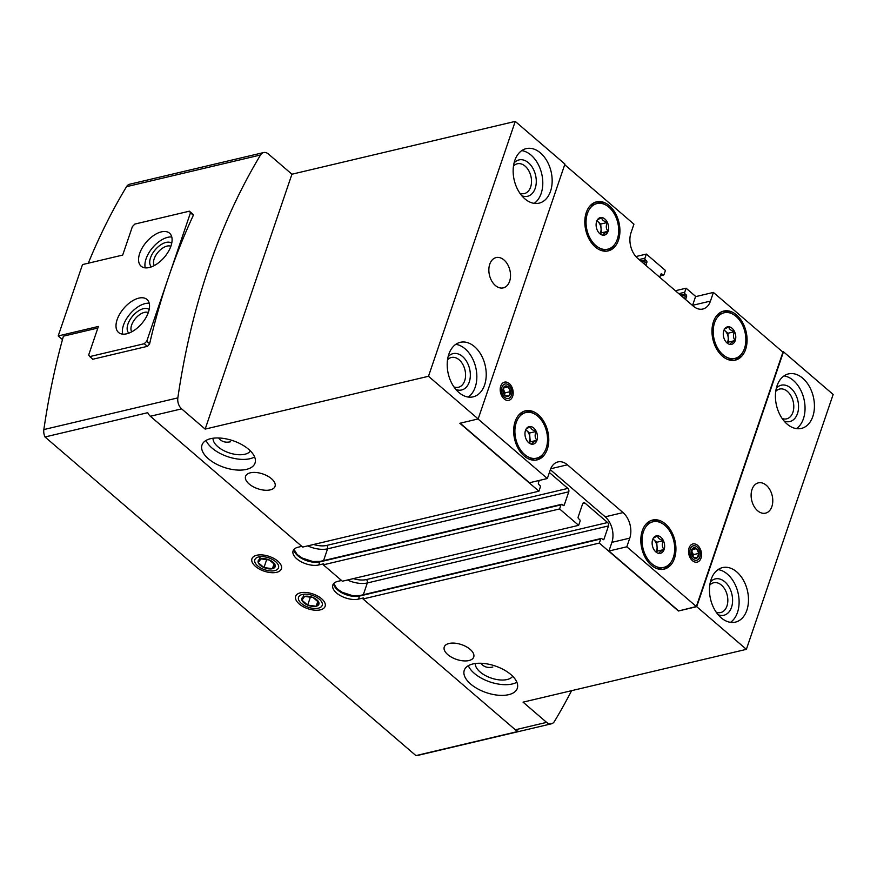 <?xml version="1.0" encoding="UTF-8"?>
<svg xmlns="http://www.w3.org/2000/svg" width="877" height="877" viewBox="0 0 877 877"><rect width="100%" height="100%" fill="white"/><g stroke="black" fill="none" stroke-linecap="round" stroke-linejoin="round"><path stroke-width="1.32" d="M531.911 444.2C531.67 443.356 533.348 442.063 536.954 440.287A8.989 6.073 76.7 0 0 536.253 431.451C532.427 430.267 530.519 428.623 530.519 426.529A8.989 6.073 76.7 0 0 526.343 428.678A8.989 6.073 76.7 0 0 525.487 430.443A8.989 6.073 76.7 0 0 526.178 439.267A8.989 6.073 76.7 0 0 529.851 443.521A8.989 6.073 76.7 0 0 531.911 444.2A8.989 6.073 76.7 0 0 536.954 440.287C534.806 437.82 534.575 434.882 536.253 431.451A8.989 6.073 76.7 0 0 530.519 426.529L526.967 428.502M659.076 553.42C658.824 552.587 660.502 551.282 664.108 549.517A8.989 6.073 76.7 0 0 663.418 540.681C659.592 539.498 657.673 537.853 657.673 535.759A8.989 6.073 76.7 0 0 653.497 537.908A8.989 6.073 76.7 0 0 652.641 539.662A8.989 6.073 76.7 0 0 653.343 548.498A8.989 6.073 76.7 0 0 657.005 552.751A8.989 6.073 76.7 0 0 659.076 553.42A8.989 6.073 76.7 0 0 664.108 549.517C661.971 547.051 661.729 544.102 663.418 540.681A8.989 6.073 76.7 0 0 657.673 535.759L654.121 537.733M603.069 235.2C602.817 234.367 604.494 233.063 608.101 231.298A8.989 6.073 76.7 0 0 607.399 222.462C603.584 221.267 601.666 219.634 601.666 217.529A8.989 6.073 76.7 0 0 597.489 219.689A8.989 6.073 76.7 0 0 596.634 221.442A8.989 6.073 76.7 0 0 597.325 230.278A8.989 6.073 76.7 0 0 600.997 234.521A8.989 6.073 76.7 0 0 603.069 235.2A8.989 6.073 76.7 0 0 608.101 231.298C605.952 228.82 605.722 225.882 607.399 222.462A8.989 6.073 76.7 0 0 601.666 217.529L598.114 219.513M730.223 344.431C729.971 343.587 731.648 342.282 735.266 340.517A8.989 6.073 76.7 0 0 734.564 331.681C730.738 330.497 728.831 328.853 728.831 326.759A8.989 6.073 76.7 0 0 724.643 328.908A8.989 6.073 76.7 0 0 723.788 330.662A8.989 6.073 76.7 0 0 724.49 339.498A8.989 6.073 76.7 0 0 728.151 343.751A8.989 6.073 76.7 0 0 730.223 344.431A8.989 6.073 76.7 0 0 735.266 340.517C733.117 338.051 732.887 335.102 734.564 331.681A8.989 6.073 76.7 0 0 728.831 326.759L725.268 328.732M250.416 450.964A19.919 9.998 18.8 0 1 244.869 454.253A19.919 9.998 18.8 0 1 224.019 450.734A19.919 9.998 18.8 0 1 213.045 438.237M230.574 441.745C225.466 442.929 221.464 441.679 218.581 437.985M512.683 676.244A19.919 9.998 18.8 0 1 507.136 679.532A19.919 9.998 18.8 0 1 486.286 676.014A19.919 9.998 18.8 0 1 475.301 663.516M492.83 667.013C487.733 668.208 483.731 666.958 480.848 663.253M692.589 305.317L710.458 301.096L713.407 292.425L695.538 296.656L692.589 305.317A18.68 12.618 -103.3 0 1 692.534 305.47M681.451 295.944L686.143 294.836L685.145 293.981A1.25 0.844 -103.3 0 1 684.696 292.282L686.088 288.204L695.845 296.579M686.143 294.836A1.25 0.844 -103.3 0 1 686.592 296.547L685.584 299.495M641.723 261.817L646.404 260.71L645.406 259.855A1.25 0.844 -103.3 0 1 644.968 258.156L646.349 254.078L665.424 270.456L664.042 274.534A1.25 0.844 -103.3 0 1 662.891 274.874L661.905 274.019A1.25 0.844 -103.3 0 0 660.765 274.358L659.756 277.307M646.404 260.71A1.25 0.844 -103.3 0 1 646.853 262.409L645.845 265.358M571.596 690.681A684.751 462.607 -103.3 0 1 554.461 721.387A9.34 6.303 -103.3 0 1 551.359 723.821L417.364 755.503A9.34 6.303 -103.3 0 1 415.928 755.601L45.001 436.976L147.731 412.683A9.34 6.303 76.7 0 0 150.362 416.257L302.653 547.073L538.927 491.197L459.844 423.273L478.162 418.943L564.92 164.065L515.248 121.399L291.931 174.216L268.384 153.99A9.34 6.303 -103.3 0 0 263.637 152.554A9.34 6.303 -103.3 0 0 260.535 154.988A684.751 462.607 -103.3 0 0 177.845 397.884A9.34 6.303 -103.3 0 0 181.627 408.868L205.163 429.094L428.491 376.277L515.248 121.399M713.407 292.425L782.942 352.159L696.349 606.522L626.814 546.799L629.763 538.127A18.68 12.618 -103.3 0 0 623.043 512.596L567.419 464.81A18.68 12.618 -103.3 0 0 557.915 461.927A18.68 12.618 -103.3 0 0 550.285 469.864L547.336 478.524L478.009 418.976M782.733 351.973L783.479 351.798L696.711 606.676L678.403 611.006L696.349 606.522M246.393 469.403A28.009 14.054 18.8 0 1 215.468 463.604A28.009 14.054 18.8 0 1 201.995 445.012A28.009 14.054 18.8 0 1 233.041 440.736A28.009 14.054 18.8 0 1 255.032 463.067A28.009 14.054 18.8 0 1 246.393 469.403M270.237 489.881A15.567 7.805 18.8 0 1 253.058 486.658A15.567 7.805 18.8 0 1 245.571 476.332A15.567 7.805 18.8 0 1 262.826 473.953A15.567 7.805 18.8 0 1 275.038 486.362A15.567 7.805 18.8 0 1 270.237 489.881M478.162 418.943L428.491 376.277M560.973 504.867L319.787 561.905L318.746 564.963L323.657 563.801L323.317 564.821L342.381 581.21L578.656 525.334L559.581 508.945L560.973 504.867A1.25 0.844 -103.3 0 1 562.113 504.538L563.111 505.382A1.25 0.844 -103.3 0 0 564.251 505.053L568.767 491.8A2.488 1.677 -103.3 0 0 567.868 488.39L549.386 472.517M323.317 564.821L559.581 508.945M508.66 694.672A28.009 14.054 18.8 0 1 477.735 688.883A28.009 14.054 18.8 0 1 464.262 670.291A28.009 14.054 18.8 0 1 495.308 666.016A28.009 14.054 18.8 0 1 517.298 688.346A28.009 14.054 18.8 0 1 508.66 694.672M468.921 660.545A15.567 7.805 18.8 0 1 451.743 657.322A15.567 7.805 18.8 0 1 444.255 646.996A15.567 7.805 18.8 0 1 461.51 644.617A15.567 7.805 18.8 0 1 473.723 657.026A15.567 7.805 18.8 0 1 468.921 660.545M678.403 611.006L599.32 543.082L600.712 539.004A1.25 0.844 -103.3 0 1 601.852 538.664L602.85 539.519A1.25 0.844 -103.3 0 0 603.99 539.18L608.495 525.926A2.488 1.677 -103.3 0 0 607.608 522.528L584.959 503.069A2.488 1.677 -103.3 0 0 583.687 502.685A2.488 1.677 -103.3 0 0 582.668 503.738L578.162 516.991A1.25 0.844 -103.3 0 0 578.612 518.702L579.598 519.557A1.25 0.844 -103.3 0 1 580.048 521.256L578.656 525.334M600.712 539.004L359.526 596.042L358.485 599.101L363.396 597.939L363.045 598.958L599.32 543.082M363.045 598.958L515.336 729.774A9.34 6.303 76.7 0 0 518.658 731.308L415.928 755.601M551.359 723.821A9.34 6.303 -103.3 0 1 546.601 722.374L523.065 702.148L746.382 649.342L696.711 606.676M635.88 256.555L646.349 254.078M675.389 290.736L686.088 288.204M783.479 351.798L833.15 394.464L746.382 649.342M320.324 609.866A15.567 7.805 18.8 0 1 299.506 604.209A15.567 7.805 18.8 0 1 299.846 592.962A15.567 7.805 18.8 0 1 323.843 601.129A15.567 7.805 18.8 0 1 320.324 609.866M276.606 572.319A15.567 7.805 18.8 0 1 255.788 566.663A15.567 7.805 18.8 0 1 256.139 555.415A15.567 7.805 18.8 0 1 280.136 563.582A15.567 7.805 18.8 0 1 276.606 572.319M318.746 564.963A16.181 8.123 18.8 0 1 300.877 561.62A16.181 8.123 18.8 0 1 293.093 550.877A16.181 8.123 18.8 0 1 298.081 547.215L301.798 546.338M358.485 599.101A16.181 8.123 18.8 0 1 340.616 595.757A16.181 8.123 18.8 0 1 332.832 585.003A16.181 8.123 18.8 0 1 337.82 581.352L341.526 580.475M547.336 478.524L529.467 482.756L460.151 423.207M539.245 480.443L538.423 482.865A1.25 0.844 -103.3 0 0 538.873 484.564L539.859 485.419A1.25 0.844 -103.3 0 1 540.309 487.119L538.927 491.197M678.491 610.754L608.945 551.019L611.894 542.348L629.763 538.127M550.339 469.71L605.185 516.816A18.68 12.618 -103.3 0 1 611.894 542.348M550.537 191.241A28.009 18.921 76.7 0 0 546.963 160.995A28.009 18.921 76.7 0 0 526.211 148.619A28.009 18.921 76.7 0 0 514.24 180.234A28.009 18.921 76.7 0 0 539.103 203.146A28.009 18.921 76.7 0 0 550.537 191.241M484.597 384.948A28.009 18.921 76.7 0 0 481.024 354.703A28.009 18.921 76.7 0 0 460.272 342.326A28.009 18.921 76.7 0 0 448.3 373.942A28.009 18.921 76.7 0 0 473.163 396.842A28.009 18.921 76.7 0 0 484.597 384.948M509.625 281.265A15.567 10.513 76.7 0 0 507.63 264.459A15.567 10.513 76.7 0 0 496.108 257.586A15.567 10.513 76.7 0 0 489.454 275.148A15.567 10.513 76.7 0 0 503.266 287.875A15.567 10.513 76.7 0 0 509.625 281.265M812.804 416.52A28.009 18.921 76.7 0 0 809.23 386.275A28.009 18.921 76.7 0 0 788.478 373.898A28.009 18.921 76.7 0 0 776.507 405.514A28.009 18.921 76.7 0 0 801.37 428.414A28.009 18.921 76.7 0 0 812.804 416.52M746.864 610.228A28.009 18.921 76.7 0 0 743.279 579.971A28.009 18.921 76.7 0 0 722.527 567.605A28.009 18.921 76.7 0 0 710.567 599.221A28.009 18.921 76.7 0 0 735.43 622.122A28.009 18.921 76.7 0 0 746.864 610.228M771.881 506.544A15.567 10.513 76.7 0 0 769.896 489.739A15.567 10.513 76.7 0 0 758.364 482.865A15.567 10.513 76.7 0 0 751.721 500.427A15.567 10.513 76.7 0 0 765.533 513.155A15.567 10.513 76.7 0 0 771.881 506.544M88.292 263.21A684.751 462.607 -103.3 0 1 126.54 186.669A9.34 6.303 -103.3 0 1 129.643 184.236L263.637 152.554M45.001 436.976A9.34 6.303 -103.3 0 1 43.85 429.566A684.751 462.607 -103.3 0 1 63.407 336.176L96.909 328.261L97.588 328.842M192.447 213.813L193.466 215.029A684.751 462.607 -103.3 0 0 149.561 344.003L147.555 346.294L92.622 359.285L92.151 358.649M96.909 328.261L97.5 329.105M205.163 429.094L291.931 174.216M564.711 164.701L633.928 224.161L630.98 232.833A18.68 12.618 -103.3 0 0 637.7 258.364L693.323 306.15A18.68 12.618 -103.3 0 0 702.828 309.033A18.68 12.618 -103.3 0 0 710.458 301.096M608.945 551.019L626.814 546.799M745.614 349.419A25.214 17.036 76.7 0 0 742.402 322.188A25.214 17.036 76.7 0 0 723.722 311.061A25.214 17.036 76.7 0 0 712.946 339.509A25.214 17.036 76.7 0 0 735.332 360.129A25.214 17.036 76.7 0 0 745.614 349.419M674.468 558.408A25.214 17.036 76.7 0 0 671.256 531.188A25.214 17.036 76.7 0 0 652.576 520.05A25.214 17.036 76.7 0 0 641.8 548.509A25.214 17.036 76.7 0 0 664.174 569.129A25.214 17.036 76.7 0 0 674.468 558.408M547.314 449.188A25.214 17.036 76.7 0 0 544.091 421.969A25.214 17.036 76.7 0 0 525.411 410.831A25.214 17.036 76.7 0 0 514.646 439.278A25.214 17.036 76.7 0 0 537.02 459.899A25.214 17.036 76.7 0 0 547.314 449.188M618.46 240.188A25.214 17.036 76.7 0 0 615.237 212.968A25.214 17.036 76.7 0 0 596.568 201.831A25.214 17.036 76.7 0 0 585.792 230.289A25.214 17.036 76.7 0 0 608.167 250.899A25.214 17.036 76.7 0 0 618.46 240.188M701.008 558.156A9.34 6.303 76.7 0 0 696.612 544.639A9.34 6.303 76.7 0 0 688.566 550.723A9.34 6.303 76.7 0 0 690.287 558.002A9.34 6.303 76.7 0 0 701.008 558.156M512.65 396.36A9.34 6.303 76.7 0 0 508.265 382.843A9.34 6.303 76.7 0 0 500.208 388.928A9.34 6.303 76.7 0 0 501.929 396.207A9.34 6.303 76.7 0 0 512.65 396.36M516.882 682.229A28.009 14.054 18.8 0 1 512.311 683.972A28.009 14.054 18.8 0 1 468.329 665.698M254.615 456.95A28.009 14.054 18.8 0 1 250.044 458.693A28.009 14.054 18.8 0 1 206.062 440.418M730.519 622.33A28.009 18.921 76.7 0 0 737.48 612.442A28.009 18.921 76.7 0 0 718.055 569.611M718.11 614.7A18.68 12.618 76.7 0 0 731.517 607.322A18.68 12.618 76.7 0 0 726.912 583.939A18.68 12.618 76.7 0 0 710.381 581.999M716.202 612.19A15.304 10.338 76.7 0 0 720.708 612.552A15.304 10.338 76.7 0 0 726.945 606.04A15.304 10.338 76.7 0 0 724.994 589.519A15.304 10.338 76.7 0 0 713.659 582.756A15.304 10.338 76.7 0 0 709.789 585.102M468.263 397.062A28.009 18.921 76.7 0 0 475.213 387.163A28.009 18.921 76.7 0 0 455.788 344.332M455.843 389.421A18.68 12.618 76.7 0 0 469.261 382.043A18.68 12.618 76.7 0 0 464.646 358.66A18.68 12.618 76.7 0 0 448.114 356.72M453.935 386.91A15.304 10.338 76.7 0 0 458.441 387.272A15.304 10.338 76.7 0 0 464.689 380.771A15.304 10.338 76.7 0 0 462.727 364.24A15.304 10.338 76.7 0 0 451.392 357.487A15.304 10.338 76.7 0 0 447.533 359.822M796.469 428.634A28.009 18.921 76.7 0 0 803.42 418.735A28.009 18.921 76.7 0 0 783.994 375.904M784.06 420.993A18.68 12.618 76.7 0 0 797.467 413.615A18.68 12.618 76.7 0 0 792.863 390.232A18.68 12.618 76.7 0 0 776.32 388.292M782.141 418.482A15.304 10.338 76.7 0 0 786.647 418.844A15.304 10.338 76.7 0 0 792.896 412.343A15.304 10.338 76.7 0 0 790.944 395.812A15.304 10.338 76.7 0 0 779.598 389.059A15.304 10.338 76.7 0 0 775.739 391.394M534.203 203.354A28.009 18.921 76.7 0 0 541.164 193.455A28.009 18.921 76.7 0 0 521.738 150.625M521.793 195.724A18.68 12.618 76.7 0 0 535.2 188.336A18.68 12.618 76.7 0 0 530.596 164.953A18.68 12.618 76.7 0 0 514.054 163.012M519.875 193.203A15.304 10.338 76.7 0 0 524.38 193.565A15.304 10.338 76.7 0 0 530.629 187.064A15.304 10.338 76.7 0 0 528.678 170.533A15.304 10.338 76.7 0 0 517.342 163.78A15.304 10.338 76.7 0 0 513.473 166.115M604.845 204.516A25.214 17.036 76.7 0 0 595.461 202.148M607.037 251.107A25.214 17.036 76.7 0 0 614.36 244.793M533.687 413.516A25.214 17.036 76.7 0 0 524.314 411.149M535.891 460.107A25.214 17.036 76.7 0 0 543.214 453.793M660.852 522.747A25.214 17.036 76.7 0 0 651.468 520.379M663.045 569.337A25.214 17.036 76.7 0 0 670.379 563.012M731.999 313.747A25.214 17.036 76.7 0 0 722.615 311.379M734.202 360.337A25.214 17.036 76.7 0 0 741.525 354.012M596.974 203.563A23.438 15.83 76.7 0 0 586.954 230.015A23.438 15.83 76.7 0 0 607.761 249.178A23.438 15.83 76.7 0 0 617.331 239.213A23.438 15.83 76.7 0 0 614.338 213.911A23.438 15.83 76.7 0 0 596.974 203.563L593.784 204.308A23.438 15.83 76.7 0 0 589.739 206.205M600.109 250.055A23.438 15.83 76.7 0 0 604.571 249.934L607.761 249.178M525.827 412.552A23.438 15.83 76.7 0 0 515.808 439.004A23.438 15.83 76.7 0 0 536.614 458.167A23.438 15.83 76.7 0 0 546.174 448.213A23.438 15.83 76.7 0 0 543.192 422.911A23.438 15.83 76.7 0 0 525.827 412.552L522.626 413.308A23.438 15.83 76.7 0 0 518.592 415.194M528.963 459.044A23.438 15.83 76.7 0 0 533.413 458.923L536.614 458.167M724.128 312.782A23.438 15.83 76.7 0 0 714.119 339.235A23.438 15.83 76.7 0 0 734.915 358.397A23.438 15.83 76.7 0 0 744.485 348.443A23.438 15.83 76.7 0 0 741.493 323.131A23.438 15.83 76.7 0 0 724.128 312.782L720.938 313.538A23.438 15.83 76.7 0 0 716.904 315.424M727.274 359.274A23.438 15.83 76.7 0 0 731.725 359.153L734.915 358.397M652.981 521.782A23.438 15.83 76.7 0 0 642.973 548.235A23.438 15.83 76.7 0 0 663.768 567.397A23.438 15.83 76.7 0 0 673.339 557.443A23.438 15.83 76.7 0 0 670.346 532.131A23.438 15.83 76.7 0 0 652.981 521.782L649.791 522.539A23.438 15.83 76.7 0 0 645.757 524.424M656.128 568.274A23.438 15.83 76.7 0 0 660.578 568.153L663.768 567.397M724.051 329.993L727.866 333.271L734.564 331.681M727.866 333.271L728.557 342.107L735.266 340.517M728.557 342.107L727.241 343.126M727.044 342.973A7.783 5.262 76.7 0 0 727.789 341.438A7.783 5.262 76.7 0 0 728.217 337.689A7.783 5.262 76.7 0 0 724.994 330.804A7.783 5.262 76.7 0 0 724.007 330.103M596.897 220.774L600.701 224.041L607.399 222.462M600.701 224.041L601.403 232.876L608.101 231.298M601.403 232.876L600.076 233.907M599.89 233.742A7.783 5.262 76.7 0 0 600.635 232.219A7.783 5.262 76.7 0 0 601.052 228.458A7.783 5.262 76.7 0 0 597.84 221.574A7.783 5.262 76.7 0 0 596.842 220.883M652.905 538.993L656.709 542.26L663.418 540.681M656.709 542.26L657.41 551.096L664.108 549.517M657.41 551.096L656.095 552.126M655.897 551.973A7.783 5.262 76.7 0 0 656.643 550.438A7.783 5.262 76.7 0 0 657.059 546.678A7.783 5.262 76.7 0 0 653.847 539.804A7.783 5.262 76.7 0 0 652.85 539.103M525.74 429.763L529.555 433.041L536.253 431.451M529.555 433.041L530.256 441.876L536.954 440.287M530.256 441.876L528.93 442.907M528.743 442.742A7.783 5.262 76.7 0 0 529.489 441.219A7.783 5.262 76.7 0 0 529.905 437.459A7.783 5.262 76.7 0 0 526.682 430.574A7.783 5.262 76.7 0 0 525.696 429.873M190.473 212.793L189.388 211.182L134.894 224.063L132.416 226.529L122.692 255.075L82.504 264.58L58.2 335.946L98.399 326.441L88.687 354.988L89.772 356.599L144.266 343.718L146.744 341.252L190.473 212.793L193.357 215.271M146.744 341.252L149.627 343.729M58.2 335.946L62.464 339.607M89.772 356.599L92.841 359.23M144.266 343.718L147.336 346.349M189.388 211.182L192.995 214.284M138.84 298.125A21.782 11.774 -49.3 0 0 119.831 313.878A21.782 11.774 -49.3 0 0 118.57 332.493A21.782 11.774 -49.3 0 0 141.701 323.635A21.782 11.774 -49.3 0 0 146.963 299.441A21.782 11.774 -49.3 0 0 138.84 298.125M161.401 231.857A21.782 11.774 -49.3 0 0 142.392 247.61A21.782 11.774 -49.3 0 0 141.131 266.224A21.782 11.774 -49.3 0 0 164.251 257.367A21.782 11.774 -49.3 0 0 169.524 233.172A21.782 11.774 -49.3 0 0 161.401 231.857M170.862 246.294A12.87 6.95 -49.3 0 0 166.992 246.108A12.87 6.95 -49.3 0 0 156.281 254.571A12.87 6.95 -49.3 0 0 154.297 265.567M171.717 243.269A15.567 8.408 -49.3 0 0 166.027 242.414A15.567 8.408 -49.3 0 0 152.51 253.563A15.567 8.408 -49.3 0 0 151.436 266.871M171.771 236.987A21.782 11.774 -49.3 0 0 167.759 237.316A21.782 11.774 -49.3 0 0 150.899 249.824A21.782 11.774 -49.3 0 0 145.242 267.88M148.301 312.563A12.87 6.95 -49.3 0 0 144.431 312.376A12.87 6.95 -49.3 0 0 133.732 320.839A12.87 6.95 -49.3 0 0 131.736 331.835M149.156 309.537A15.567 8.408 -49.3 0 0 143.466 308.682A15.567 8.408 -49.3 0 0 129.949 319.831A15.567 8.408 -49.3 0 0 128.875 333.139M149.211 303.256A21.782 11.774 -49.3 0 0 145.198 303.585A21.782 11.774 -49.3 0 0 128.338 316.093A21.782 11.774 -49.3 0 0 122.681 334.148M313.1 597.544A8.989 4.506 -161.2 0 0 304.648 596.404A8.989 4.506 -161.2 0 0 301.94 600.186A8.989 4.506 -161.2 0 0 307.674 605.119A8.989 4.506 -161.2 0 0 316.126 606.259A8.989 4.506 -161.2 0 0 318.833 602.477A8.989 4.506 -161.2 0 0 313.1 597.544L304.648 596.404L301.94 600.186L307.674 605.119L316.126 606.259L318.833 602.477L313.1 597.544M319.36 599.21A12.508 6.282 -161.2 0 0 298.98 596.448A12.508 6.282 -161.2 0 0 312.815 608.331A12.508 6.282 -161.2 0 0 319.36 599.21M303.968 594.222L301.94 600.186M317.847 601.183L316.126 606.259M310.546 596.678L307.674 605.119M269.392 559.997A8.989 4.506 -161.2 0 0 260.94 558.857A8.989 4.506 -161.2 0 0 258.222 562.639A8.989 4.506 -161.2 0 0 263.966 567.572A8.989 4.506 -161.2 0 0 272.407 568.713A8.989 4.506 -161.2 0 0 275.126 564.931A8.989 4.506 -161.2 0 0 269.392 559.997L260.94 558.857L258.222 562.639L263.966 567.572L272.407 568.713L275.126 564.931L269.392 559.997M275.652 561.664A12.508 6.282 -161.2 0 0 255.273 558.901A12.508 6.282 -161.2 0 0 269.107 570.784A12.508 6.282 -161.2 0 0 275.652 561.664M260.261 556.676L258.222 562.639M274.139 563.637L272.407 568.713M266.838 559.131L263.966 567.572M502.959 390.89A5.394 3.64 76.7 0 0 505.196 395.659A5.394 3.64 76.7 0 0 508.923 396.009A5.394 3.64 76.7 0 0 510.425 391.591A5.394 3.64 76.7 0 0 508.2 386.823A5.394 3.64 76.7 0 0 504.461 386.472A5.394 3.64 76.7 0 0 502.959 390.89L505.196 395.659L508.923 396.009L510.425 391.591L508.2 386.823L504.461 386.472L502.959 390.89M501.951 387.163A7.433 5.021 76.7 0 0 507.268 398.542A7.433 5.021 76.7 0 0 510.863 388.007A7.433 5.021 76.7 0 0 501.951 387.163M503.771 387.875L508.2 386.823M503.321 389.125L505.064 392.863L510.425 391.591M505.064 392.863L504.472 394.595M691.317 552.674A5.394 3.64 76.7 0 0 693.543 557.443A5.394 3.64 76.7 0 0 697.281 557.794A5.394 3.64 76.7 0 0 698.783 553.387A5.394 3.64 76.7 0 0 696.546 548.618A5.394 3.64 76.7 0 0 692.819 548.268A5.394 3.64 76.7 0 0 691.317 552.674L693.543 557.443L697.281 557.794L698.783 553.387L696.546 548.618L692.819 548.268L691.317 552.674M690.309 548.958A7.433 5.021 76.7 0 0 695.625 560.337A7.433 5.021 76.7 0 0 699.21 549.802A7.433 5.021 76.7 0 0 690.309 548.958M692.128 549.66L696.546 548.618M691.668 550.909L693.422 554.648L698.783 553.387M693.422 554.648L692.83 556.38M150.362 416.257L181.627 408.868M515.336 729.774L546.601 722.374M43.85 429.566L177.845 397.884M126.54 186.669L260.535 154.988M333.655 583.578A16.181 8.123 18.8 0 0 343.05 593.411A16.181 8.123 18.8 0 0 359.526 596.042A1.25 0.844 -103.3 0 1 360.03 595.516L601.216 538.478M602.784 539.465L603.99 539.18M607.608 522.528L366.422 579.565A2.488 1.677 -103.3 0 1 367.31 582.964L608.495 525.926M347.435 580.015A20.226 10.151 18.8 0 0 367.31 582.964L363.308 594.738M582.723 503.595L584.959 503.069M366.422 579.565A17.737 8.902 18.8 0 1 353.332 578.623M293.916 549.451A16.181 8.123 18.8 0 0 303.31 559.285A16.181 8.123 18.8 0 0 319.787 561.905A1.25 0.844 -103.3 0 1 320.291 561.379L561.477 504.341M563.045 505.338L564.251 505.053M567.868 488.39L326.683 545.428A2.488 1.677 -103.3 0 1 327.57 548.838L568.767 491.8M307.695 545.878A20.226 10.151 18.8 0 0 327.57 548.838L323.569 560.6M326.683 545.428A17.737 8.902 18.8 0 1 313.593 544.485M643.367 263.232L646.853 262.409M640.725 260.962L645.406 259.855M639.07 259.548L644.968 258.156M678.809 293.674L684.696 292.282M680.464 295.1L685.145 293.981M660.381 275.466L662.891 274.874M660.787 274.282L661.905 274.019M683.106 297.369L686.592 296.547M605.185 516.816L623.043 512.596M550.701 468.757L567.419 464.81M660.26 275.838L663.527 275.06M333.731 583.501L336.878 588.62L342.041 592.227L352.576 595.669L360.03 595.516M293.992 549.364L297.139 554.494L302.302 558.09L312.837 561.532L320.291 561.379"/></g></svg>
